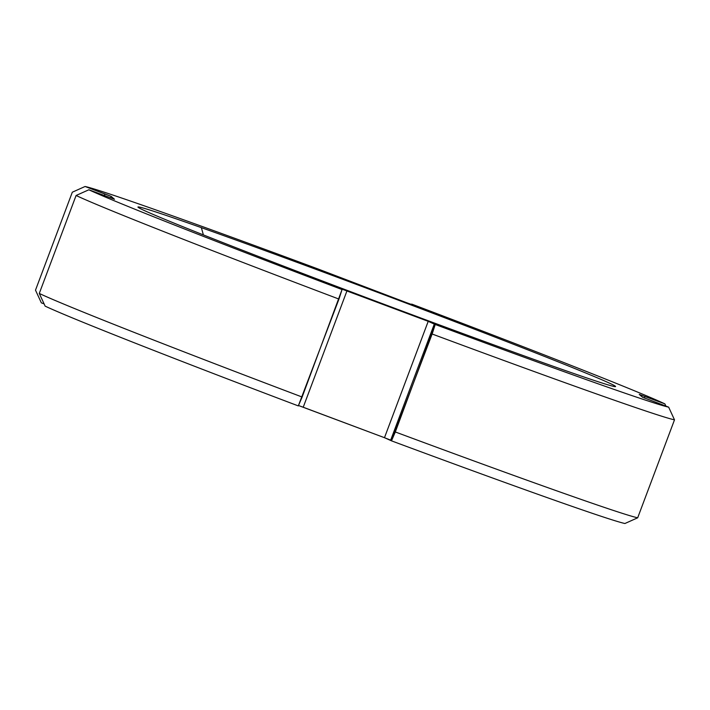 <?xml version="1.0" encoding="UTF-8"?>
<svg xmlns="http://www.w3.org/2000/svg" width="710" height="710" viewBox="0 0 710 710"><rect width="100%" height="100%" fill="white"/><g stroke="black" fill="none" stroke-linecap="round" stroke-linejoin="round"><path stroke-width="1.06" d="M41.349 302.851L44.1 303.88L41.349 302.851L35.5 290.159L72.314 192.206L85.085 186.49L111.168 196.395L114.47 199.253L88.865 189.774A313.918 5.476 20.6 0 0 342.051 289.556L341.244 288.855L346.959 290.878L428.21 321.337L435.221 324.488A313.918 5.476 20.6 0 0 668.651 407.149L642.559 397.254L639.266 394.396L664.871 403.875A313.918 5.476 20.6 0 0 411.685 304.093L412.492 304.794L406.777 302.771L318.515 269.161A313.918 5.476 20.6 0 0 85.085 186.49L72.314 192.206L35.5 290.159L41.349 302.851M45.129 306.125A313.918 5.476 20.6 0 0 298.315 405.907A313.918 5.476 -159.4 0 1 45.129 306.125L39.281 293.434L45.129 306.125M298.484 405.508L384.474 437.697L391.485 440.839A313.918 5.476 20.6 0 0 624.915 523.51A313.918 5.476 -159.4 0 1 391.485 440.839L432.142 334.011L435.221 324.488A313.918 5.476 20.6 0 0 668.651 407.149L674.5 419.841A323.751 5.653 -159.4 0 1 432.142 334.011A323.751 5.653 20.6 0 0 674.5 419.841L637.686 517.794L624.915 523.51L637.686 517.794A323.751 5.653 -159.4 0 1 395.319 431.964L435.221 324.488L428.21 321.337L341.235 288.846L342.051 289.556L338.963 299.079A323.751 5.653 -159.4 0 1 76.094 195.481L88.865 189.774A313.918 5.476 20.6 0 0 342.051 289.556L302.149 397.032A323.751 5.653 -159.4 0 1 39.281 293.434L76.094 195.481L39.281 293.434A323.751 5.653 20.6 0 0 302.149 397.032L298.315 405.907L338.963 299.079A323.751 5.653 20.6 0 1 76.094 195.481L88.865 189.774L114.47 199.262L111.168 196.395L104.965 193.945L104.352 195.578L104.965 193.945L85.085 186.49A313.918 5.476 20.6 0 1 318.515 269.161L406.777 302.771L412.492 304.803L411.685 304.093A313.918 5.476 20.6 0 1 664.871 403.875L639.257 394.387L642.559 397.254L668.651 407.149L674.5 419.841L637.686 517.794A323.751 5.653 20.6 0 1 395.319 431.964L391.485 440.839L390.677 440.138L434.413 323.787L390.677 440.138L384.474 437.697L428.21 321.337L384.474 437.697L303.223 407.229L346.959 290.878L303.223 407.229L298.484 405.508M201.365 227.653A255.014 4.446 20.6 0 0 138.166 207.187A255.014 4.446 20.6 0 0 291.215 269.081A255.014 4.446 20.6 0 0 552.371 365.987A255.014 4.446 -159.4 0 1 215.059 239.518A255.014 4.446 -159.4 0 1 201.365 227.653A255.014 4.446 -159.4 0 1 538.677 354.13A255.014 4.446 -159.4 0 1 552.371 365.987A255.014 4.446 20.6 0 0 615.508 386.604A255.014 4.446 20.6 0 0 466.39 326.059A255.014 4.446 20.6 0 0 201.365 227.653L203.388 234.904L201.365 227.653M644.387 398.017L644.982 396.42L644.387 398.017M665.9 406.12L664.871 403.875L665.9 406.12M110.6 197.912L111.168 196.395L110.6 197.912"/></g></svg>
